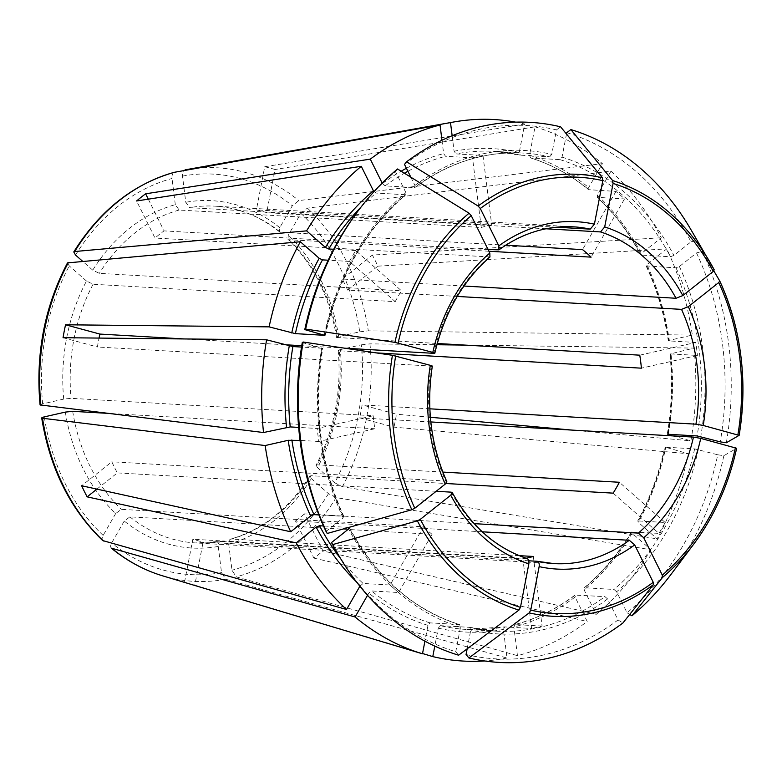 <?xml version="1.0" encoding="UTF-8"?>
<svg xmlns="http://www.w3.org/2000/svg" width="782" height="782" viewBox="0 0 782 782"><rect width="100%" height="100%" fill="white"/><g stroke="black" fill="none" stroke-linecap="round" stroke-linejoin="round"><path stroke-width="0.59" stroke-dasharray="3.91 2.93" d="M300.875 213.3A200.554 160.378 -86.7 0 1 359.71 331.832L338.665 336.612C336.387 337.198 336.045 337.57 337.648 337.746A168.668 134.885 93.3 0 0 288.988 239.722L287.972 239.282L288.314 235.177L300.875 213.3L307.375 208.11L610.967 171.16A271.188 216.868 -86.7 0 1 661.269 237.757L641.377 253.544L641.152 255.069L640.614 254.805M336.651 337.453L437.265 343.493M346.211 348.273L361.343 344.833A200.554 160.378 -86.7 0 1 334.725 482.787L317.521 467.665A173.956 139.108 93.3 0 0 340.297 349.622L345.81 348.361M340.297 349.622C338.02 350.199 337.677 350.58 339.28 350.756L338.283 350.453M317.521 467.665L316.143 465.261L317.267 464.84A168.668 134.885 93.3 0 0 339.28 350.756L376.171 352.877M698.267 449.523A242.088 193.594 -86.7 0 1 616.636 591.759L627.066 612.795A267.131 213.613 -86.7 0 0 717.749 454.782L694.621 448.868L665.287 447.177L688.404 453.765L393.981 427.128L359.622 417.842A168.668 134.885 93.3 0 0 362.115 404.92L396.474 414.206A212.812 170.183 93.3 0 1 393.981 427.128M613.147 493.149L658.923 533.373A239.439 191.482 -86.7 0 0 665.169 522.493L638.21 520.939A239.439 191.482 -86.7 0 0 665.287 447.177L665.756 447.646A242.088 193.594 -86.7 0 1 638.337 522.356L638.21 520.939L637.643 521.144C649.959 498.32 659.001 473.677 664.749 447.216M230.622 539.111L231.218 539.042C229.37 539.297 228.53 540.968 228.706 544.067A173.956 139.108 93.3 0 0 311.275 478.545L309.916 476.101L311.021 475.72L445.896 483.501M367.54 595.307L368.83 593.059L371.665 590.967L398.625 592.521L432.045 534.302L129.92 516.873L124.25 521.047A173.956 139.108 93.3 0 0 218.246 546.442C218.07 543.343 218.911 541.672 220.759 541.418L195.471 542.923A168.668 134.885 93.3 0 0 220.759 541.418L522.884 558.847L531.623 628.464L504.664 626.91A239.439 191.482 -86.7 0 1 466.551 629.451A239.439 191.482 -86.7 0 1 440.354 625.659L438.272 628.151L434.802 646.108M646.128 265.9L676 267.864L679.402 266.525L696.518 252.938L702.295 251.315A270.484 216.301 -86.7 0 1 726.341 442.768M702.295 251.315L713.819 270.895M65.346 412.094A173.956 139.108 93.3 0 0 115.697 513.53L121.366 509.356L423.492 526.785L390.071 585.014L363.112 583.45A239.439 191.482 -86.7 0 1 340.796 558.905M395.213 301.657A168.668 134.885 -86.7 0 1 401.459 290.777L355.673 250.553A239.439 191.482 -86.7 0 0 349.427 261.432L395.213 301.657L93.087 284.237L86.499 281.041A173.956 139.108 93.3 0 0 63.713 399.094L71.074 398.321L373.19 415.75L317.189 428.477L298.656 427.402M466.052 654.495A267.131 213.613 -86.7 0 0 618.034 619.96L607.594 598.934L604.906 596.627L575.044 595.082M467.157 648.816L470.784 630.028L469.689 627.35L440.354 625.659M441.957 140.242L443.638 153.595L445.554 156.292L472.514 157.847L481.253 227.464L179.137 210.035L175.305 204.649A173.956 139.108 93.3 0 0 92.735 270.161L99.334 273.358L401.459 290.777M337.443 553.226A267.131 213.613 -86.7 0 0 455.769 651.719L460.49 627.242L459.405 624.564L430.061 622.873L427.979 625.365L424.929 641.172M349.417 527.684C376.357 577.302 413.101 609.618 459.63 624.613L459.405 624.564A239.439 191.482 -86.7 0 1 349.3 528.261M96.909 489.112L117.339 472.895A168.668 134.885 93.3 0 1 111.826 461.791L81.641 485.749M348.723 527.43L323.523 525.983M436.161 491.292L117.339 472.895M465.153 345.097L693.976 348.098L670.448 353.894A239.439 191.482 -86.7 0 1 667.779 434.254M668.327 434.284A242.088 193.594 -86.7 0 0 670.956 353.327L670.448 353.894L697.407 355.448L641.406 368.175M361.343 344.833L369.945 343.855L436.923 344.735M639.774 355.175L695.775 342.448A239.439 191.482 -86.7 0 1 697.407 355.448M311.275 478.545L328.479 493.667L336.133 497.587L650.917 549.766L632.091 533.236L631.964 531.819A239.439 191.482 -86.7 0 1 584.604 587.761L584.066 587.927C602.267 572.551 618.044 553.91 631.397 531.985L658.923 533.373M665.169 522.493L619.383 482.269M148.306 199.166L164.044 230.886A168.668 134.885 93.3 0 0 155.002 238.051L136.596 200.974M488.085 249.566L164.044 230.886M410.843 177.201L414.939 185.451L414.45 187.582L385.115 185.881L382.163 183.047M472.514 157.847A239.439 191.482 -86.7 0 1 482.973 155.462L456.014 153.907A239.439 191.482 -86.7 0 1 494.126 151.366L523.461 153.057C484.908 151.131 448.741 162.597 414.968 187.445L414.45 187.582A239.439 191.482 -86.7 0 1 523.461 153.057A239.439 191.482 -86.7 0 1 549.668 156.85L520.323 155.159L494.126 151.366A239.439 191.482 -86.7 0 1 520.323 155.159L519.238 152.48L524.722 124.035L264.727 166.742L256.398 209.899A168.668 134.885 93.3 0 1 266.682 212.675L275.01 169.518A212.812 170.183 93.3 0 0 264.727 166.742M218.246 546.442L221.531 572.61L225.754 579.247L507 658.033L503.403 629.412L504.664 626.91L466.551 629.451L495.896 631.142A239.439 191.482 -86.7 0 1 469.689 627.35L495.896 631.142A239.439 191.482 -86.7 0 0 604.906 596.627M533.344 556.461L542.082 626.079A239.439 191.482 -86.7 0 1 531.623 628.464M526.081 558.231A168.668 134.885 -86.7 0 1 522.884 558.847M566.5 134.025L562.043 157.143L559.951 159.636L530.616 157.944L529.531 155.266L535.015 126.821L275.01 169.518M545.934 228.784L266.682 212.675M505.778 245.196L280.435 232.205L279.506 231.843L279.76 227.67L292.321 205.783L298.822 200.593L602.414 163.643L588.67 187.582L589.012 189.85A239.439 191.482 -86.7 0 0 530.616 157.944L530.392 157.896C551.271 164.337 570.655 174.933 588.533 189.674L615.972 191.404A239.439 191.482 -86.7 0 1 624.525 198.921L591.104 257.141M124.25 521.047L111.689 542.933C110.203 545.865 110.311 547.723 112.012 548.514M398.625 592.521A239.439 191.482 -86.7 0 1 390.071 585.014M432.045 534.302A168.668 134.885 -86.7 0 1 423.492 526.785M566.764 132.666A267.131 213.613 -86.7 0 1 691.005 241.834L673.889 255.411L670.497 256.76L641.152 255.069A239.439 191.482 -86.7 0 0 597.565 197.367L624.525 198.921M691.005 241.834L696.782 240.211L714.21 269.819M463.941 286.036L342.184 279.018L372.369 255.059L661.269 237.757M457.235 296.437L347.697 290.122L377.882 266.163A212.812 170.183 93.3 0 0 372.369 255.059M347.697 290.122A168.668 134.885 93.3 0 0 342.184 279.018M63.713 399.094L42.668 403.874C40.048 404.529 39.462 404.988 40.899 405.252M373.19 415.75A168.668 134.885 -86.7 0 0 374.832 428.751L318.821 441.478A239.439 191.482 -86.7 0 1 317.189 428.477M430.823 421.948L359.622 417.842M717.749 454.782L723.849 455.691L736.624 448.301M92.735 270.161L82.481 261.149M355.673 250.553L333.689 249.282M616.636 591.759L613.948 589.452L584.604 587.761L584.125 589.892L596.255 614.329L322.927 550.939L304.521 513.862L474.185 523.647M627.066 612.795L629.725 614.427M482.269 531.809L295.479 521.027L313.885 558.113A212.812 170.183 93.3 0 0 322.927 550.939M295.479 521.027A168.668 134.885 93.3 0 0 304.521 513.862M175.305 204.649L172.02 178.482C171.776 175.002 172.646 172.92 174.63 172.236M482.973 155.462L491.722 225.079L189.596 207.66L185.774 202.274L182.489 176.106C182.235 172.626 183.105 170.544 185.09 169.86L186.184 169.665A207.103 165.618 -86.7 0 1 298.822 200.593M481.253 227.464A168.668 134.885 -86.7 0 1 491.722 225.079M615.972 191.404L582.551 249.624M528.788 560.802L203.125 542.014L194.796 585.171L422.544 653.527M187.328 583.235A212.812 170.183 93.3 0 0 194.796 585.171M184.503 582.394L192.831 539.238A168.668 134.885 93.3 0 0 203.125 542.014M302.282 342.526L322.243 348.254L301.529 347.061M318.821 441.478L300.034 440.393M326.016 531.447L343.132 517.86L343.347 516.335L318.9 514.927M357.11 212.245A267.131 213.613 -86.7 0 1 395.457 171.59L405.897 192.616L405.408 194.747L376.074 193.056L373.385 190.749M325.273 335.292C338.626 276.369 365.526 229.468 405.975 194.581L405.408 194.747A239.439 191.482 -86.7 0 0 324.794 335.028M395.457 171.59L397.539 168.98M349.427 261.432L328.205 260.211M404.499 164.416A267.131 213.613 -86.7 0 1 556.471 129.88L551.75 154.357L549.668 156.85M556.471 129.88L560.586 126.811M690.75 229.341A270.484 216.301 -86.7 0 1 696.782 240.211M695.775 342.448L668.815 340.893L669.324 340.326L668.815 340.893A239.439 191.482 -86.7 0 0 646.665 266.173L646.89 264.648L666.782 248.862A271.188 216.868 -86.7 0 1 692.344 335.097L669.324 340.326A242.088 193.594 -86.7 0 0 646.89 264.648M542.082 626.079L515.123 624.525L513.872 627.037L517.459 655.658A271.188 216.868 -86.7 0 0 587.214 621.504L575.083 597.057A242.088 193.594 -86.7 0 1 513.872 627.037M723.849 455.691A270.484 216.301 -86.7 0 1 670.839 574.604M575.044 595.063C556.188 609.1 536.12 618.933 514.83 624.554L515.123 624.525A239.439 191.482 -86.7 0 0 575.562 594.926L575.083 597.057M535.015 126.821A271.188 216.868 -86.7 0 1 602.414 163.643M696.518 252.938A267.131 213.613 -86.7 0 1 720.251 441.859M693.976 348.098A271.188 216.868 -86.7 0 1 691.757 435.633M691.542 436.991A271.188 216.868 -86.7 0 1 690.897 440.843L572.316 430.11M672.598 435.897L690.897 440.843M650.917 549.766A271.188 216.868 -86.7 0 1 596.255 614.329M618.034 619.96L622.912 622.98M507 658.033A271.188 216.868 -86.7 0 1 484.615 660.966M359.876 586.236L363.112 583.45M455.769 651.719L458.614 655.199M515.69 122.139A271.188 216.868 -86.7 0 1 524.722 124.035M452.152 135.726L454.098 151.219L456.014 153.907M610.967 171.16L597.223 195.099L597.565 197.367L597.067 197.152C614.212 213.203 628.738 232.43 640.605 254.824M688.404 453.765A271.188 216.868 -86.7 0 1 657.154 538.896L638.337 522.356M374.832 428.751L106.313 413.267M527.146 558.583L192.831 539.238M344.569 348.185L301.744 345.712M284.902 344.735L184.62 338.958M489.943 256.946L155.002 238.051M556.383 227.2L256.398 209.899M429.846 408.82L362.115 404.92M442.817 472.084L317.267 464.84M488.916 251.247L288.988 239.722M519.131 555.65L231.218 539.042A168.668 134.885 93.3 0 0 279.936 512.445A168.668 134.885 93.3 0 0 311.021 475.72M446.747 481.604L445.662 481.047L111.826 461.791M432.26 366.123L97.408 346.993A168.668 134.885 93.3 0 1 99.04 338.078M430.383 417.265L396.474 414.206M334.725 482.787L342.369 486.707L657.154 538.896M313.885 558.113L587.214 621.504M228.706 544.067L231.99 570.225L236.213 576.872L517.459 655.658M115.697 513.53L103.136 535.416C101.66 538.348 101.758 540.206 103.459 540.997M86.499 281.041L69.285 265.919L67.545 262.889M359.71 331.832L368.312 330.845L692.344 335.097M377.882 266.163L666.782 248.862M63.049 337.707L97.408 346.993M343.132 517.86A242.088 193.594 -86.7 0 1 321.764 347.795L322.243 348.254A239.439 191.482 -86.7 0 0 343.347 516.335L343.894 516.609M338.665 336.612A173.956 139.108 93.3 0 0 288.314 235.177M129.92 516.873A168.668 134.885 93.3 0 0 195.471 542.923L553.891 563.597M72.706 411.332A168.668 134.885 93.3 0 0 121.366 509.356M93.087 284.237A168.668 134.885 93.3 0 0 71.074 398.321M607.594 598.934A242.088 193.594 -86.7 0 1 470.784 630.028M179.137 210.035A168.668 134.885 93.3 0 0 99.334 273.358M460.49 627.242A242.088 193.594 -86.7 0 1 348.645 528.964M324.256 334.862A242.088 193.594 -86.7 0 1 405.897 192.616M361.089 206.986A239.439 191.482 -86.7 0 1 376.074 193.056M414.939 185.451A242.088 193.594 -86.7 0 1 551.75 154.357M385.115 185.881A239.439 191.482 -86.7 0 1 404.411 173.223M407.901 171.278A239.439 191.482 -86.7 0 1 445.554 156.292M559.951 159.636A239.439 191.482 -86.7 0 1 670.497 256.76M562.043 157.143A242.088 193.594 -86.7 0 1 673.889 255.411M676 267.864A239.439 191.482 -86.7 0 1 697.114 435.945M679.402 266.525A242.088 193.594 -86.7 0 1 700.76 436.591M694.621 448.868A239.439 191.482 -86.7 0 1 613.948 589.452M430.061 622.873A239.439 191.482 -86.7 0 1 371.665 590.967M382.427 183.575A242.088 193.594 -86.7 0 1 401.146 171.209M406.415 168.277A242.088 193.594 -86.7 0 1 443.638 153.595M529.531 155.266A242.088 193.594 -86.7 0 1 588.67 187.582M427.979 625.365A242.088 193.594 -86.7 0 1 368.83 593.059M632.091 533.236A242.088 193.594 -86.7 0 1 584.125 589.892M503.403 629.412A242.088 193.594 -86.7 0 1 438.272 628.151M360.277 585.542A242.088 193.594 -86.7 0 1 356.475 581.896M454.098 151.219A242.088 193.594 -86.7 0 1 519.238 152.48M597.223 195.099A242.088 193.594 -86.7 0 1 641.377 253.544M536.97 561.271A168.668 134.885 93.3 0 0 537.478 561.378M451.175 492.152A168.668 134.885 93.3 0 0 526.677 558.495M488.848 257.307A168.668 134.885 93.3 0 0 433.736 353.327M280.435 232.205A168.668 134.885 93.3 0 0 214.894 206.155L573.314 226.819A168.668 134.885 93.3 0 0 497.89 250.132M279.506 231.883C259.82 216.184 238.275 207.611 214.894 206.155A168.668 134.885 93.3 0 0 189.596 207.66M431.244 366.25A168.668 134.885 93.3 0 0 445.662 481.047M279.76 227.67A173.956 139.108 93.3 0 0 185.774 202.274M369.945 343.855A207.103 165.618 -86.7 0 1 342.369 486.707M336.133 497.587A207.103 165.618 -86.7 0 1 236.213 576.872M328.479 493.667A200.554 160.378 -86.7 0 1 231.99 570.225M225.754 579.247A207.103 165.618 -86.7 0 1 162.754 575.875M221.531 572.61A200.554 160.378 -86.7 0 1 111.689 542.933M103.136 535.416A200.554 160.378 -86.7 0 1 44.3 416.884M42.668 403.874A200.554 160.378 -86.7 0 1 69.285 265.919M75.531 255.049A200.554 160.378 -86.7 0 1 172.02 178.482M182.489 176.106A200.554 160.378 -86.7 0 1 292.321 205.783M307.375 208.11A207.103 165.618 -86.7 0 1 368.312 330.845M336.592 337.501C329.799 297.062 313.582 264.316 287.932 239.282M338.215 350.414C341.705 391.684 334.325 429.973 316.075 465.27M309.887 476.043C289.027 508.808 262.605 529.825 230.602 539.111M667.232 434.323C671.767 407.53 672.657 380.668 669.91 353.738M646.098 265.89C656.9 289.164 664.299 314.12 668.278 340.757M185.07 169.86L186.184 169.665M343.924 516.619C320.229 464.293 313.181 408.145 322.78 348.185"/><path stroke-width="1.17" d="M713.819 270.895L719.743 280.963A221.326 176.996 -86.7 0 1 739.137 435.3M667.779 434.254L697.114 435.945L720.251 441.859L726.341 442.768L739.146 435.339C747.846 380.463 741.375 329.007 719.743 280.963M41.749 417.93L42.531 418.253C41.094 417.989 41.681 417.529 44.3 416.884L65.346 412.094L72.706 411.332L106.313 413.267M468.907 657.975L529.209 612.883L530.743 610.136L539.14 566.627A173.956 139.108 93.3 0 0 634.691 544.917L653.253 582.297L653.449 584.643L622.912 622.98A270.484 216.301 -86.7 0 1 468.907 657.975L466.052 654.495L467.157 648.816M331.519 542.552L332.712 544.575L417.353 520.851L420.296 519.356L450.735 495.211A173.956 139.108 93.3 0 0 528.847 563.851L520.45 607.36L518.925 610.097L458.614 655.199A270.484 216.301 -86.7 0 1 338.743 555.445L337.443 553.226A267.131 213.613 -86.7 0 1 331.519 542.552L348.645 528.964L348.723 527.43M349.398 527.703L348.86 527.439A239.439 191.482 -86.7 0 0 349.3 528.261M318.9 514.927L314.012 514.644L310.62 515.983L290.718 531.77L81.641 485.749A212.812 170.183 93.3 0 0 87.154 496.853L96.909 489.112M323.523 525.983L319.525 525.748L316.133 527.097L296.231 542.884L87.154 496.853M450.735 495.211L452.24 492.67L451.175 492.152L436.161 491.292M436.923 344.735L465.153 345.097M437.265 343.493L639.774 355.175A168.668 134.885 -86.7 0 1 641.406 368.175L376.171 352.877M442.817 472.084L619.383 482.269A168.668 134.885 -86.7 0 1 613.147 493.149L445.896 483.501M148.306 199.166L145.638 193.799L370.297 159.137A271.188 216.868 -86.7 0 1 440.041 124.973L441.957 140.242M410.843 177.201L404.499 164.416L406.581 161.806L478.105 206.028L480.295 208.491L498.848 245.871L498.906 249.839L488.085 249.566M382.163 183.047L370.297 159.137M145.638 193.799A212.812 170.183 93.3 0 0 136.596 200.974L361.255 166.302L373.385 190.749A242.088 193.594 -86.7 0 0 325.41 247.405L328.714 248.999A239.439 191.482 -86.7 0 1 361.089 206.986M519.131 555.65L533.344 556.461A168.668 134.885 -86.7 0 1 526.081 558.231M566.5 134.025L566.764 132.666L570.88 129.587L612.638 180.574L613.088 183.428L604.691 226.936L600.527 231.931L545.934 228.784M111.347 548.153L355.096 616.988L367.54 595.307M612.638 180.574A221.326 176.996 -86.7 0 1 709.802 261.911A221.326 176.996 -86.7 0 1 714.21 269.819L713.243 271.432L682.813 295.576L676.019 298.265L463.941 286.036M40.107 404.92L263.524 432.534L290.23 426.923A239.439 191.482 -86.7 0 1 292.898 346.563L266.603 339.799L63.049 337.707A212.812 170.183 93.3 0 1 65.541 324.784L99.901 334.07A168.668 134.885 93.3 0 0 99.04 338.078M298.656 427.402L290.23 426.923M736.624 448.301A221.326 176.996 -86.7 0 1 693.507 544.428C714.23 516.628 728.619 484.576 736.654 448.272L700.75 438.389L693.458 437.099L430.823 421.948M82.481 261.149L75.531 255.049L73.801 251.98L74.71 251.521L306.593 230.866L325.41 247.405M333.689 249.282L328.714 248.999M629.725 614.427L631.954 615.805L662.491 577.468L662.295 575.122L643.733 537.742L638.356 533.109L474.185 523.647M73.782 251.941C99.695 210.544 133.253 183.995 174.435 172.284L440.041 124.973M505.778 245.196L582.551 249.624A168.668 134.885 -86.7 0 1 591.104 257.141L488.916 251.247M434.802 646.108L432.778 656.597L422.544 653.527M539.14 566.627C539.521 563.529 538.788 561.74 536.97 561.271L528.788 560.802M424.929 641.172L422.485 653.811L184.503 582.394A212.812 170.183 93.3 0 0 185.921 582.825A212.812 170.183 93.3 0 0 187.328 583.235M301.529 347.061L292.898 346.563M300.034 440.393L288.187 440.305L265.166 445.545A271.188 216.868 -86.7 0 0 290.718 531.77M304.775 329.603L305.645 329.095A270.484 216.301 -86.7 0 1 358.655 210.182L357.11 212.245A267.131 213.613 -86.7 0 0 304.775 329.603L324.735 335.331L295.391 333.64L269.106 326.866A271.188 216.868 -86.7 0 1 300.347 241.746L319.173 258.275L322.467 259.878L328.205 260.211M324.256 334.862L324.735 335.331A239.439 191.482 -86.7 0 1 324.794 335.028M358.655 210.182A270.484 216.301 -86.7 0 1 397.539 168.98L469.063 213.203L471.253 215.666L489.806 253.045L489.943 256.946M406.581 161.806A270.484 216.301 -86.7 0 1 560.586 126.811L602.345 177.797L602.805 180.652L594.408 224.16L590.234 229.146L556.383 227.2M570.88 129.587A270.484 216.301 -86.7 0 1 690.75 229.341L714.22 269.839M662.491 577.468A221.326 176.996 -86.7 0 0 693.507 544.428L670.839 574.604A270.484 216.301 -86.7 0 1 631.954 615.805M338.743 555.445A270.484 216.301 -86.7 0 1 332.712 544.575M303.152 342.017L302.282 342.526A267.131 213.613 -86.7 0 0 326.016 531.447L327.199 533.471A270.484 216.301 -86.7 0 1 303.152 342.017L392.437 355.302L430.296 365.321C432.544 365.966 432.857 366.279 431.244 366.25M327.199 533.471L411.84 509.747L414.792 508.251L445.222 484.107L446.747 481.604M305.645 329.095L394.93 342.369L432.798 352.389C435.036 353.044 435.349 353.356 433.736 353.327L344.569 348.185M719.723 280.924L718.756 282.537L688.326 306.681L681.533 309.369L457.235 296.437M739.127 435.369L703.243 425.467L695.951 424.176L429.846 408.82M422.485 653.811A271.188 216.868 -86.7 0 1 355.096 616.988M691.757 435.633A271.188 216.868 -86.7 0 1 691.542 436.991M668.327 434.284A242.088 193.594 -86.7 0 1 668.248 434.724L672.598 435.897M263.524 432.534A271.188 216.868 -86.7 0 1 266.603 339.799M484.615 660.966A271.188 216.868 -86.7 0 1 432.778 656.597M306.593 230.866A271.188 216.868 -86.7 0 1 361.255 166.302M41.71 417.969C49.833 468.281 70.155 509.141 102.677 540.558L346.543 609.481A271.188 216.868 -86.7 0 1 296.231 542.884M346.543 609.481L359.876 586.236M185.07 169.86L186.184 169.665A207.103 165.618 -86.7 0 0 185.09 169.86L450.5 122.598A271.188 216.868 -86.7 0 1 453.56 122.021A271.188 216.868 -86.7 0 1 515.69 122.139M450.5 122.598L452.152 135.726M103.459 540.997A207.103 165.618 -86.7 0 1 42.531 418.253L265.166 445.545M634.691 544.917L629.314 540.284L482.269 531.809M528.847 563.851C529.228 560.743 528.505 558.954 526.677 558.495M301.744 345.712L284.902 344.735M184.62 338.958L99.901 334.07M434.763 353.2L433.736 353.327M572.316 430.11L430.383 417.265M269.106 326.866L65.541 324.784M67.545 262.889L300.347 241.746M314.012 514.644A239.439 191.482 -86.7 0 1 291.862 439.924M295.391 333.64A239.439 191.482 -86.7 0 1 322.467 259.878M404.411 173.223A239.439 191.482 -86.7 0 1 407.901 171.278M340.796 558.905A239.439 191.482 -86.7 0 1 319.525 525.748M735.393 447.754A218.461 174.699 -86.7 0 1 662.295 575.122M653.449 584.643A221.326 176.996 -86.7 0 1 529.209 612.883M653.253 582.297A218.461 174.699 -86.7 0 1 530.743 610.136M518.925 610.097A221.326 176.996 -86.7 0 1 417.353 520.851M520.45 607.36A218.461 174.699 -86.7 0 1 420.296 519.356M411.84 509.747A221.326 176.996 -86.7 0 1 392.437 355.302M414.792 508.251A218.461 174.699 -86.7 0 1 395.663 355.957M430.296 365.321A173.956 139.108 93.3 0 0 445.222 484.107M394.93 342.369A221.326 176.996 -86.7 0 1 469.063 213.203M398.155 343.034A218.461 174.699 -86.7 0 1 471.253 215.666M478.105 206.028A221.326 176.996 -86.7 0 1 602.345 177.797M480.295 208.491A218.461 174.699 -86.7 0 1 602.805 180.652M594.408 224.16A173.956 139.108 93.3 0 0 498.848 245.871M718.756 282.537A218.461 174.699 -86.7 0 1 737.885 434.831M613.088 183.428A218.461 174.699 -86.7 0 1 713.243 271.432M401.146 171.209A242.088 193.594 -86.7 0 1 406.415 168.277M310.62 515.983A242.088 193.594 -86.7 0 1 288.187 440.305M286.554 427.304A242.088 193.594 -86.7 0 1 289.252 345.918M356.475 581.896A242.088 193.594 -86.7 0 1 316.133 527.097M291.745 332.985A242.088 193.594 -86.7 0 1 319.173 258.275M682.813 295.576A173.956 139.108 93.3 0 0 604.691 226.936M676.019 298.265A168.668 134.885 93.3 0 0 600.527 231.931M703.243 425.467A173.956 139.108 93.3 0 0 688.326 306.681M695.951 424.176A168.668 134.885 93.3 0 0 681.533 309.369M643.733 537.742A173.956 139.108 93.3 0 0 700.75 438.389M638.356 533.109A168.668 134.885 93.3 0 0 693.458 437.099M537.478 561.378A168.668 134.885 93.3 0 0 553.891 563.597A168.668 134.885 93.3 0 0 629.314 540.284M590.234 229.146A168.668 134.885 93.3 0 0 573.314 226.819C547.019 225.48 522.22 233.163 498.906 249.888M489.806 253.045A173.956 139.108 93.3 0 0 432.798 352.389M185.921 582.825L162.754 575.875A207.103 165.618 -86.7 0 1 112.012 548.514M40.899 405.252A207.103 165.618 -86.7 0 1 68.464 262.4M74.71 251.521A207.103 165.618 -86.7 0 1 174.63 172.236M553.891 563.597L537.254 561.31M527.156 558.583C495.866 548.084 470.901 526.1 452.27 492.621M432.329 366.093C426.112 407.178 430.941 445.681 446.815 481.624M434.812 353.259C444.274 313.103 462.67 281.012 489.991 256.955M162.754 575.875C144.25 570.283 127.114 561.056 111.347 548.182M40.068 404.89C35.483 353.904 44.623 306.573 67.496 262.899M186.184 169.665L453.56 122.021"/></g></svg>
